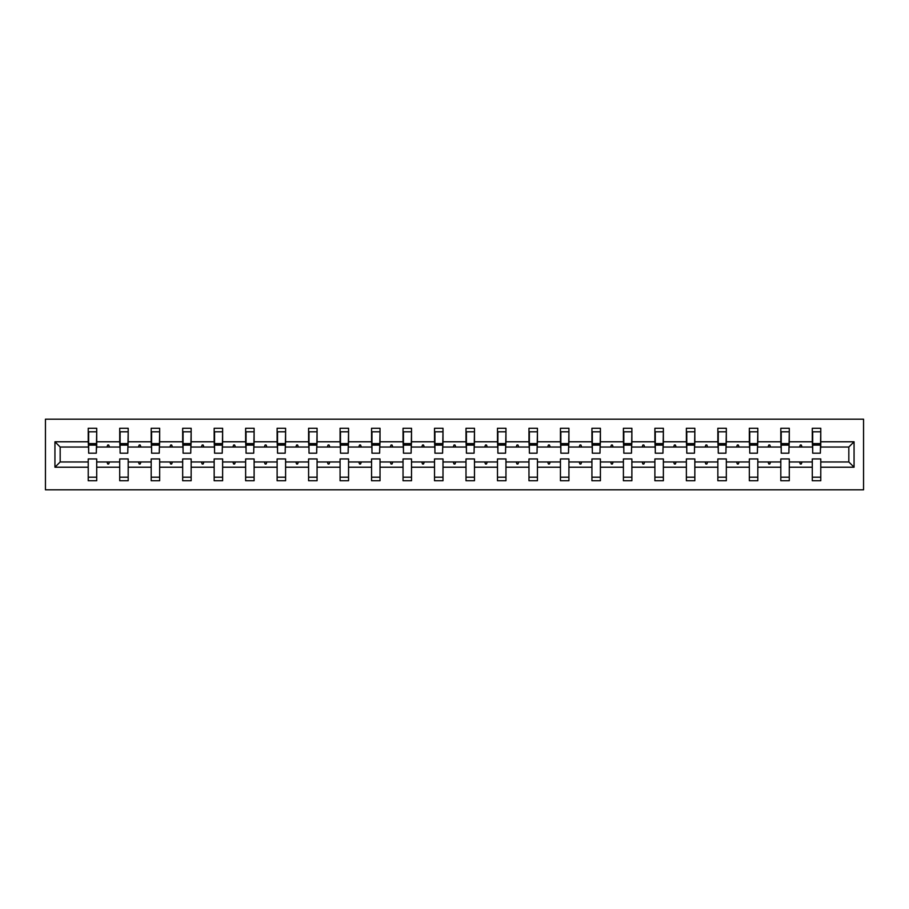 <?xml version="1.0" encoding="UTF-8"?>
<svg xmlns="http://www.w3.org/2000/svg" width="909" height="909" viewBox="0 0 909 909"><rect width="100%" height="100%" fill="white"/><g stroke="black" fill="none" stroke-linecap="round" stroke-linejoin="round"><path stroke-width="1.36" d="M45.45 489.815L863.55 489.815L863.55 419.185L45.45 419.185L45.45 489.815M854.062 467.215L848.824 461.965L848.824 447.035L854.062 441.785L854.062 467.215L820.77 467.215L820.77 458.943L812.294 458.943L812.294 461.965L789.285 461.965L789.285 458.943L780.808 458.943L780.808 461.965L757.811 461.965L757.811 458.943L749.334 458.943L749.334 461.965L726.325 461.965L726.325 458.943L717.849 458.943L717.849 461.965L694.84 461.965L694.84 458.943L686.375 458.943L686.375 461.965L663.365 461.965L663.365 458.943L654.889 458.943L654.889 461.965L631.88 461.965L631.88 458.943L623.404 458.943L623.404 461.965L600.406 461.965L600.406 458.943L591.929 458.943L591.929 461.965L568.92 461.965L568.92 458.943L560.444 458.943L560.444 461.965L537.435 461.965L537.435 458.943L528.97 458.943L528.97 461.965L505.961 461.965L505.961 458.943L497.484 458.943L497.484 461.965L474.475 461.965L474.475 458.943L465.999 458.943L465.999 461.965L443.001 461.965L443.001 458.943L434.525 458.943L434.525 461.965L411.516 461.965L411.516 458.943L403.039 458.943L403.039 461.965L380.03 461.965L380.03 458.943L371.565 458.943L371.565 461.965L348.556 461.965L348.556 458.943L340.08 458.943L340.08 461.965L317.071 461.965L317.071 458.943L308.594 458.943L308.594 461.965L285.596 461.965L285.596 458.943L277.12 458.943L277.12 461.965L254.111 461.965L254.111 458.943L245.635 458.943L245.635 461.965L222.625 461.965L222.625 458.943L214.16 458.943L214.16 461.965L191.151 461.965L191.151 458.943L182.675 458.943L182.675 461.965L159.666 461.965L159.666 458.943L151.189 458.943L151.189 461.965L128.192 461.965L128.192 458.943L119.715 458.943L119.715 461.965L96.706 461.965L96.706 480.736L88.23 480.736L88.23 461.965L60.176 461.965L54.938 467.215L54.938 441.785L60.176 447.035L60.176 461.965M820.77 467.215L820.77 480.736L812.294 480.736L812.294 461.965M848.824 447.035L820.77 447.035L820.77 428.264L812.294 428.264L812.294 441.785L789.285 441.785L788.887 450.057M812.691 450.057L812.294 441.785M812.294 467.215L789.285 467.215L789.285 480.736L780.808 480.736L780.808 461.965M789.285 441.785L789.285 428.264L780.808 428.264L780.808 441.785L757.811 441.785L757.402 450.057M781.217 450.057L780.808 441.785M780.808 467.215L757.811 467.215L757.811 480.736L749.334 480.736L749.334 461.965M757.811 441.785L757.811 428.264L749.334 428.264L749.334 441.785L726.325 441.785L725.927 450.057M749.732 450.057L749.334 441.785M749.334 467.215L726.325 467.215L726.325 480.736L717.849 480.736L717.849 461.965M726.325 441.785L726.325 428.264L717.849 428.264L717.849 441.785L694.84 441.785L694.442 450.057M718.258 450.057L717.849 441.785M717.849 467.215L694.84 467.215L694.84 480.736L686.375 480.736L686.375 461.965M694.84 441.785L694.84 428.264L686.375 428.264L686.375 441.785L663.365 441.785L662.956 450.057M686.772 450.057L686.375 441.785M686.375 467.215L663.365 467.215L663.365 480.736L654.889 480.736L654.889 461.965M663.365 441.785L663.365 428.264L654.889 428.264L654.889 441.785L631.88 441.785L631.482 450.057M655.287 450.057L654.889 441.785M654.889 467.215L631.88 467.215L631.88 480.736L623.404 480.736L623.404 461.965M631.88 441.785L631.88 428.264L623.404 428.264L623.404 441.785L600.406 441.785L599.997 450.057M623.813 450.057L623.404 441.785M623.404 467.215L600.406 467.215L600.406 480.736L591.929 480.736L591.929 461.965M600.406 441.785L600.406 428.264L591.929 428.264L591.929 441.785L568.92 441.785L568.523 450.057M592.327 450.057L591.929 441.785M591.929 467.215L568.92 467.215L568.92 480.736L560.444 480.736L560.444 461.965M568.92 441.785L568.92 428.264L560.444 428.264L560.444 441.785L537.435 441.785L537.037 450.057M560.853 450.057L560.444 441.785M560.444 467.215L537.435 467.215L537.435 480.736L528.97 480.736L528.97 461.965M537.435 441.785L537.435 428.264L528.97 428.264L528.97 441.785L505.961 441.785L505.552 450.057M529.368 450.057L528.97 441.785M528.97 467.215L505.961 467.215L505.961 480.736L497.484 480.736L497.484 461.965M505.961 441.785L505.961 428.264L497.484 428.264L497.484 441.785L474.475 441.785L474.078 450.057M497.882 450.057L497.484 441.785M497.484 467.215L474.475 467.215L474.475 480.736L465.999 480.736L465.999 461.965M474.475 441.785L474.475 428.264L465.999 428.264L465.999 441.785L443.001 441.785L442.592 450.057M466.408 450.057L465.999 441.785M465.999 467.215L443.001 467.215L443.001 480.736L434.525 480.736L434.525 461.965M443.001 441.785L443.001 428.264L434.525 428.264L434.525 441.785L411.516 441.785L411.118 450.057M434.922 450.057L434.525 441.785M434.525 467.215L411.516 467.215L411.516 480.736L403.039 480.736L403.039 461.965M411.516 441.785L411.516 428.264L403.039 428.264L403.039 441.785L380.03 441.785L379.632 450.057M403.448 450.057L403.039 441.785M403.039 467.215L380.03 467.215L380.03 480.736L371.565 480.736L371.565 461.965M380.03 441.785L380.03 428.264L371.565 428.264L371.565 441.785L348.556 441.785L348.147 450.057M371.963 450.057L371.565 441.785M371.565 467.215L348.556 467.215L348.556 480.736L340.08 480.736L340.08 461.965M348.556 441.785L348.556 428.264L340.08 428.264L340.08 441.785L317.071 441.785L316.673 450.057M340.477 450.057L340.08 441.785M340.08 467.215L317.071 467.215L317.071 480.736L308.594 480.736L308.594 461.965M317.071 441.785L317.071 428.264L308.594 428.264L308.594 441.785L285.596 441.785L285.187 450.057M309.003 450.057L308.594 441.785M308.594 467.215L285.596 467.215L285.596 480.736L277.12 480.736L277.12 461.965M285.596 441.785L285.596 428.264L277.12 428.264L277.12 441.785L254.111 441.785L253.713 450.057M277.518 450.057L277.12 441.785M277.12 467.215L254.111 467.215L254.111 480.736L245.635 480.736L245.635 461.965M254.111 441.785L254.111 428.264L245.635 428.264L245.635 441.785L222.625 441.785L222.228 450.057M246.044 450.057L245.635 441.785M245.635 467.215L222.625 467.215L222.625 480.736L214.16 480.736L214.16 461.965M222.625 441.785L222.625 428.264L214.16 428.264L214.16 441.785L191.151 441.785L190.742 450.057M214.558 450.057L214.16 441.785M214.16 467.215L191.151 467.215L191.151 480.736L182.675 480.736L182.675 461.965M191.151 441.785L191.151 428.264L182.675 428.264L182.675 441.785L159.666 441.785L159.268 450.057M183.073 450.057L182.675 441.785M182.675 467.215L159.666 467.215L159.666 480.736L151.189 480.736L151.189 461.965M159.666 441.785L159.666 428.264L151.189 428.264L151.189 441.785L128.192 441.785L127.783 450.057M151.598 450.057L151.189 441.785M151.189 467.215L128.192 467.215L128.192 480.736L119.715 480.736L119.715 461.965M128.192 441.785L128.192 428.264L119.715 428.264L119.715 441.785L96.706 441.785L96.706 428.264L88.23 428.264L88.23 441.785L54.938 441.785M120.113 450.057L119.715 441.785M96.706 461.965L96.706 458.943L88.23 458.943L88.23 461.965M88.639 450.057L88.23 441.785M820.77 447.035L820.361 450.057M789.285 467.215L789.285 461.965M757.811 467.215L757.811 461.965M726.325 467.215L726.325 461.965M694.84 467.215L694.84 461.965M663.365 467.215L663.365 461.965M631.88 467.215L631.88 461.965M600.406 467.215L600.406 461.965M568.92 467.215L568.92 461.965M537.435 467.215L537.435 461.965M505.961 467.215L505.961 461.965M474.475 467.215L474.475 461.965M443.001 467.215L443.001 461.965M411.516 467.215L411.516 461.965M380.03 467.215L380.03 461.965M348.556 467.215L348.556 461.965M317.071 467.215L317.071 461.965M285.596 467.215L285.596 461.965M254.111 467.215L254.111 461.965M222.625 467.215L222.625 461.965M191.151 467.215L191.151 461.965M159.666 467.215L159.666 461.965M128.192 467.215L128.192 461.965M854.062 441.785L820.77 441.785M119.715 467.215L96.706 467.215M88.23 467.215L54.938 467.215M799.556 447.035L802.033 447.035L801.295 445.012L800.284 445.012L799.556 447.035L789.285 447.035M812.294 447.035L802.033 447.035M799.556 461.965L800.284 463.988L801.295 463.988L802.033 461.965M768.071 447.035L770.548 447.035L769.809 445.012L768.809 445.012L768.071 447.035L757.811 447.035M780.808 447.035L770.548 447.035M768.071 461.965L768.809 463.988L769.809 463.988L770.548 461.965M736.585 447.035L739.062 447.035L738.335 445.012L737.324 445.012L736.585 447.035L726.325 447.035M749.334 447.035L739.062 447.035M736.585 461.965L737.324 463.988L738.335 463.988L739.062 461.965M705.111 447.035L707.588 447.035L706.85 445.012L705.839 445.012L705.111 447.035L694.84 447.035M717.849 447.035L707.588 447.035M705.111 461.965L705.839 463.988L706.85 463.988L707.588 461.965M673.626 447.035L676.103 447.035L675.376 445.012L674.364 445.012L673.626 447.035L663.365 447.035M686.375 447.035L676.103 447.035M673.626 461.965L674.364 463.988L675.376 463.988L676.103 461.965M642.152 447.035L644.629 447.035L643.89 445.012L642.879 445.012L642.152 447.035L631.88 447.035M654.889 447.035L644.629 447.035M642.152 461.965L642.879 463.988L643.89 463.988L644.629 461.965M610.666 447.035L613.143 447.035L612.405 445.012L611.405 445.012L610.666 447.035L600.406 447.035M623.404 447.035L613.143 447.035M610.666 461.965L611.405 463.988L612.405 463.988L613.143 461.965M579.181 447.035L581.658 447.035L580.931 445.012L579.919 445.012L579.181 447.035L568.92 447.035M591.929 447.035L581.658 447.035M579.181 461.965L579.919 463.988L580.931 463.988L581.658 461.965M547.707 447.035L550.184 447.035L549.445 445.012L548.434 445.012L547.707 447.035L537.435 447.035M560.444 447.035L550.184 447.035M547.707 461.965L548.434 463.988L549.445 463.988L550.184 461.965M516.221 447.035L518.698 447.035L517.971 445.012L516.96 445.012L516.221 447.035L505.961 447.035M528.97 447.035L518.698 447.035M516.221 461.965L516.96 463.988L517.971 463.988L518.698 461.965M484.747 447.035L487.224 447.035L486.485 445.012L485.474 445.012L484.747 447.035L474.475 447.035M497.484 447.035L487.224 447.035M484.747 461.965L485.474 463.988L486.485 463.988L487.224 461.965M453.261 447.035L455.739 447.035L455 445.012L454 445.012L453.261 447.035L443.001 447.035M465.999 447.035L455.739 447.035M453.261 461.965L454 463.988L455 463.988L455.739 461.965M421.776 447.035L424.253 447.035L423.526 445.012L422.515 445.012L421.776 447.035L411.516 447.035M434.525 447.035L424.253 447.035M421.776 461.965L422.515 463.988L423.526 463.988L424.253 461.965M390.302 447.035L392.779 447.035L392.04 445.012L391.029 445.012L390.302 447.035L380.03 447.035M403.039 447.035L392.779 447.035M390.302 461.965L391.029 463.988L392.04 463.988L392.779 461.965M358.816 447.035L361.293 447.035L360.566 445.012L359.555 445.012L358.816 447.035L348.556 447.035M371.565 447.035L361.293 447.035M358.816 461.965L359.555 463.988L360.566 463.988L361.293 461.965M327.342 447.035L329.819 447.035L329.081 445.012L328.069 445.012L327.342 447.035L317.071 447.035M340.08 447.035L329.819 447.035M327.342 461.965L328.069 463.988L329.081 463.988L329.819 461.965M295.857 447.035L298.334 447.035L297.595 445.012L296.595 445.012L295.857 447.035L285.596 447.035M308.594 447.035L298.334 447.035M295.857 461.965L296.595 463.988L297.595 463.988L298.334 461.965M264.371 447.035L266.848 447.035L266.121 445.012L265.11 445.012L264.371 447.035L254.111 447.035M277.12 447.035L266.848 447.035M264.371 461.965L265.11 463.988L266.121 463.988L266.848 461.965M232.897 447.035L235.374 447.035L234.636 445.012L233.624 445.012L232.897 447.035L222.625 447.035M245.635 447.035L235.374 447.035M232.897 461.965L233.624 463.988L234.636 463.988L235.374 461.965M201.412 447.035L203.889 447.035L203.162 445.012L202.15 445.012L201.412 447.035L191.151 447.035M214.16 447.035L203.889 447.035M201.412 461.965L202.15 463.988L203.162 463.988L203.889 461.965M169.938 447.035L172.415 447.035L171.676 445.012L170.665 445.012L169.938 447.035L159.666 447.035M182.675 447.035L172.415 447.035M169.938 461.965L170.665 463.988L171.676 463.988L172.415 461.965M138.452 447.035L140.929 447.035L140.191 445.012L139.191 445.012L138.452 447.035L128.192 447.035M151.189 447.035L140.929 447.035M138.452 461.965L139.191 463.988L140.191 463.988L140.929 461.965M106.967 447.035L109.444 447.035L108.716 445.012L107.705 445.012L106.967 447.035L96.706 447.035L96.706 441.785M119.715 447.035L109.444 447.035M106.967 461.965L107.705 463.988L108.716 463.988L109.444 461.965M96.706 447.035L96.309 450.057M88.23 447.035L60.176 447.035M848.824 461.965L820.77 461.965M88.639 445.115L88.639 431.798L96.706 431.798L96.309 453.193L88.639 453.193L88.639 445.115L96.309 445.115M88.23 477.202L96.706 477.202M120.113 445.115L120.113 431.798L128.192 431.798L127.783 453.193L120.113 453.193L120.113 445.115L127.783 445.115M119.715 477.202L128.192 477.202M151.598 445.115L151.598 431.798L159.666 431.798L159.268 453.193L151.598 453.193L151.598 445.115L159.268 445.115M151.189 477.202L159.666 477.202M183.073 445.115L183.073 431.798L191.151 431.798L190.742 453.193L183.073 453.193L183.073 445.115L190.742 445.115M182.675 477.202L191.151 477.202M214.558 445.115L214.558 431.798L222.625 431.798L222.228 453.193L214.558 453.193L214.558 445.115L222.228 445.115M214.16 477.202L222.625 477.202M246.044 445.115L246.044 431.798L254.111 431.798L253.713 453.193L246.044 453.193L246.044 445.115L253.713 445.115M245.635 477.202L254.111 477.202M277.518 445.115L277.518 431.798L285.596 431.798L285.187 453.193L277.518 453.193L277.518 445.115L285.187 445.115M277.12 477.202L285.596 477.202M309.003 445.115L309.003 431.798L317.071 431.798L316.673 453.193L309.003 453.193L309.003 445.115L316.673 445.115M308.594 477.202L317.071 477.202M340.477 445.115L340.477 431.798L348.556 431.798L348.147 453.193L340.477 453.193L340.477 445.115L348.147 445.115M340.08 477.202L348.556 477.202M371.963 445.115L371.963 431.798L380.03 431.798L379.632 453.193L371.963 453.193L371.963 445.115L379.632 445.115M371.565 477.202L380.03 477.202M403.448 445.115L403.448 431.798L411.516 431.798L411.118 453.193L403.448 453.193L403.448 445.115L411.118 445.115M403.039 477.202L411.516 477.202M434.922 445.115L434.922 431.798L443.001 431.798L442.592 453.193L434.922 453.193L434.922 445.115L442.592 445.115M434.525 477.202L443.001 477.202M466.408 445.115L466.408 431.798L474.475 431.798L474.078 453.193L466.408 453.193L466.408 445.115L474.078 445.115M465.999 477.202L474.475 477.202M497.882 445.115L497.882 431.798L505.961 431.798L505.552 453.193L497.882 453.193L497.882 445.115L505.552 445.115M497.484 477.202L505.961 477.202M529.368 445.115L529.368 431.798L537.435 431.798L537.037 453.193L529.368 453.193L529.368 445.115L537.037 445.115M528.97 477.202L537.435 477.202M560.853 445.115L560.853 431.798L568.92 431.798L568.523 453.193L560.853 453.193L560.853 445.115L568.523 445.115M560.444 477.202L568.92 477.202M592.327 445.115L592.327 431.798L600.406 431.798L599.997 453.193L592.327 453.193L592.327 445.115L599.997 445.115M591.929 477.202L600.406 477.202M623.813 445.115L623.813 431.798L631.88 431.798L631.482 453.193L623.813 453.193L623.813 445.115L631.482 445.115M623.404 477.202L631.88 477.202M655.287 445.115L655.287 431.798L663.365 431.798L662.956 453.193L655.287 453.193L655.287 445.115L662.956 445.115M654.889 477.202L663.365 477.202M686.772 445.115L686.772 431.798L694.84 431.798L694.442 453.193L686.772 453.193L686.772 445.115L694.442 445.115M686.375 477.202L694.84 477.202M718.258 445.115L718.258 431.798L726.325 431.798L725.927 453.193L718.258 453.193L718.258 445.115L725.927 445.115M717.849 477.202L726.325 477.202M749.732 445.115L749.732 431.798L757.811 431.798L757.402 453.193L749.732 453.193L749.732 445.115L757.402 445.115M749.334 477.202L757.811 477.202M781.217 445.115L781.217 431.798L789.285 431.798L788.887 453.193L781.217 453.193L781.217 445.115L788.887 445.115M780.808 477.202L789.285 477.202M812.691 445.115L812.691 431.798L820.77 431.798L820.361 453.193L812.691 453.193L812.691 445.115L820.361 445.115M812.294 477.202L820.77 477.202M88.639 443.91L96.309 443.91M120.113 443.91L127.783 443.91M151.598 443.91L159.268 443.91M183.073 443.91L190.742 443.91M214.558 443.91L222.228 443.91M246.044 443.91L253.713 443.91M277.518 443.91L285.187 443.91M309.003 443.91L316.673 443.91M340.477 443.91L348.147 443.91M371.963 443.91L379.632 443.91M403.448 443.91L411.118 443.91M434.922 443.91L442.592 443.91M466.408 443.91L474.078 443.91M497.882 443.91L505.552 443.91M529.368 443.91L537.037 443.91M560.853 443.91L568.523 443.91M592.327 443.91L599.997 443.91M623.813 443.91L631.482 443.91M655.287 443.91L662.956 443.91M686.772 443.91L694.442 443.91M718.258 443.91L725.927 443.91M749.732 443.91L757.402 443.91M781.217 443.91L788.887 443.91M812.691 443.91L820.361 443.91M88.639 443.603L96.309 443.603M120.113 443.603L127.783 443.603M151.598 443.603L159.268 443.603M183.073 443.603L190.742 443.603M214.558 443.603L222.228 443.603M246.044 443.603L253.713 443.603M277.518 443.603L285.187 443.603M309.003 443.603L316.673 443.603M340.477 443.603L348.147 443.603M371.963 443.603L379.632 443.603M403.448 443.603L411.118 443.603M434.922 443.603L442.592 443.603M466.408 443.603L474.078 443.603M497.882 443.603L505.552 443.603M529.368 443.603L537.037 443.603M560.853 443.603L568.523 443.603M592.327 443.603L599.997 443.603M623.813 443.603L631.482 443.603M655.287 443.603L662.956 443.603M686.772 443.603L694.442 443.603M718.258 443.603L725.927 443.603M749.732 443.603L757.402 443.603M781.217 443.603L788.887 443.603M812.691 443.603L820.361 443.603"/></g></svg>
